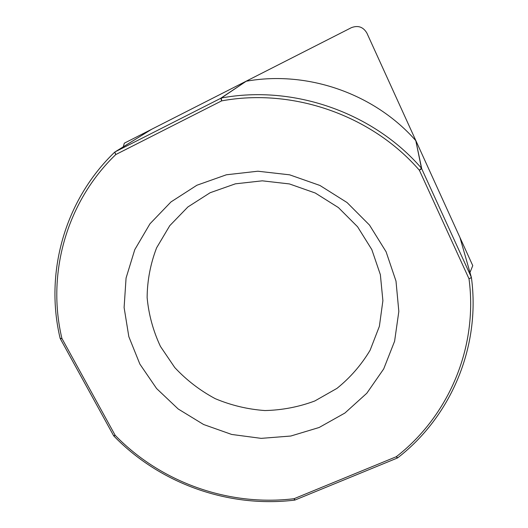 <?xml version="1.0" encoding="UTF-8"?>
<svg xmlns="http://www.w3.org/2000/svg" width="528" height="528" viewBox="0 0 528 528"><rect width="100%" height="100%" fill="white"/><g stroke="black" fill="none" stroke-linecap="round" stroke-linejoin="round"><path stroke-width="0.79" d="M386.087 251.757L395.993 281.087L398.831 311.447L394.601 341.233L383.691 368.94L366.808 393.241L344.909 413.035L319.15 427.489L290.803 436.029L261.195 438.365L231.686 434.452L203.597 424.505L178.187 408.982L156.605 388.549L139.867 364.089L128.832 336.673L124.106 307.534L126.067 278.045L134.779 249.645L149.965 223.799L170.999 201.914L196.904 185.236L226.387 174.781L257.875 171.217L289.654 174.834L319.948 185.473L347.061 202.547L369.501 225.073L386.087 251.757M151.496 129.373L124.331 143.174L123.262 146.817M469.973 272.481L472.765 265.637L366.887 33.073C363.244 26.928 358.083 25.126 351.397 27.661L151.675 129.268L115.018 151.919C114.675 152.024 114.926 152.909 115.771 154.565L114.853 152.018M459.98 237.554L471.365 277.345L459.98 237.554M246.206 81.239L221.305 98.023L221.602 100.894L220.862 98.175L246.206 81.239C307.461 70.217 374.642 93.7 415.807 140.666L421.714 168.604L419.384 170.254L421.456 168.208L415.807 140.666M115.018 151.919L221.311 98.023C293.344 84.539 373.309 112.504 421.456 168.208L471.306 277.187C471.484 277.471 470.712 277.999 469.003 278.764L419.384 170.254C371.752 115.276 292.789 87.668 221.602 100.894L115.771 154.565C65.815 202.62 46.649 274.586 61.915 338.448L60.311 338.811M60.166 338.415L61.915 338.448L115.163 435.296L113.843 436.003M113.606 435.673L115.163 435.296C160.829 482.473 228.895 506.656 294.063 498.709L295.033 500.016L294.697 500.102M113.639 435.732L113.876 436.036C160.004 483.727 228.782 508.167 294.637 500.115L294.063 498.709L396.304 456.707L397.703 457.829C450.371 417.087 480.81 347.642 471.431 277.655L469.003 278.764C478.256 347.873 448.252 416.42 396.304 456.707L397.327 458.033L295.033 500.016M160.439 346.414L174.768 367.561C186.516 380.14 200 390.509 215.219 398.66C231.139 405.352 247.698 409.312 264.898 410.553C282.117 410.157 298.756 406.963 314.82 400.97L336.95 388.384C350.275 377.659 361.33 364.927 370.128 350.203L379.381 326.317L382.892 300.709L380.365 274.672L371.811 249.579L357.588 226.789L338.402 207.57L315.256 193.01L289.41 183.929L262.291 180.827L235.382 183.83L210.144 192.727L187.902 206.95L169.772 225.667L156.611 247.817C150.434 263.894 147.279 280.487 147.127 297.601C148.718 314.622 153.153 330.891 160.439 346.414M221.305 98.023L220.862 98.175M421.714 168.604L421.456 168.208M60.172 338.461C44.629 273.801 64.02 200.871 114.609 152.216L151.615 129.294M113.632 435.725L60.179 338.474"/></g></svg>
